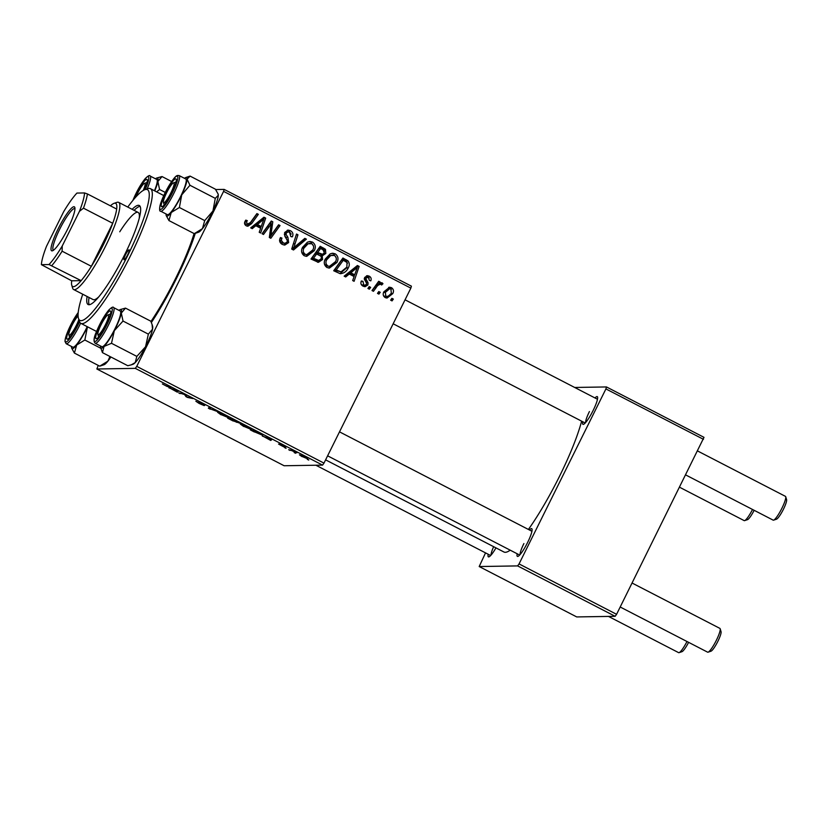 <?xml version="1.0" encoding="UTF-8"?>
<svg xmlns="http://www.w3.org/2000/svg" width="828" height="828" viewBox="0 0 828 828"><rect width="100%" height="100%" fill="white"/><g stroke="black" fill="none" stroke-linecap="round" stroke-linejoin="round"><path stroke-width="1.24" d="M495.962 547.888A15.608 2.701 117.3 0 1 488.924 556.861A15.608 2.701 117.3 0 1 488.178 554.242M493.643 546.687A13.372 2.318 -62.7 0 0 491.035 555.102M595.001 397.968A15.608 2.701 117.3 0 1 597.578 397.057A15.608 2.701 117.3 0 1 593.159 410.44A15.608 2.701 117.3 0 1 583.471 424.35A15.608 2.701 117.3 0 1 582.726 421.731M589.433 411.537A13.372 2.318 -62.7 0 0 585.582 422.59M529.454 530.003A15.608 2.701 117.3 0 1 532.031 529.092A15.608 2.701 117.3 0 1 527.612 542.475A15.608 2.701 117.3 0 1 517.924 556.385A15.608 2.701 117.3 0 1 517.179 553.766M523.886 543.572A13.372 2.318 -62.7 0 0 520.036 554.625M195.284 233.32A80.254 13.91 117.3 0 1 176.229 278.943A80.254 13.91 117.3 0 1 151.379 322.516M528.409 529.454A84.715 14.687 -62.7 0 0 559.428 476.473A84.715 14.687 -62.7 0 0 581.618 421.162M286.002 448.331L284.584 447.596L286.095 448.145M295.575 453.278L294.157 452.543L295.668 453.092M243.66 426.472L240.296 424.029L243.515 424.971L251.391 429.515L243.742 426.316M262.352 436.108L271.946 439.44L270.766 440.455L262.466 435.88M233.134 421.007L227.659 418.181L233.03 419.32L239.551 423.087L233.206 420.852M210.167 409.146L208.356 408.204L209.318 407.076L210.757 407.811L209.929 408.784L219.192 412.178L210.281 408.897M162.433 383.975L165.921 385.807L169.719 386.614L171.158 387.359L167.225 386.521L162.391 383.954M180.152 393.631L178.724 392.896L184.116 394.045L186.921 396.881L192.852 398.568L187.49 397.419L185.989 396.653L184.644 394.573L180.349 393.238M98.221 365.396L96.866 368.998L284.128 465.75L322.568 465.119L135.306 368.367L136.734 366.369L323.986 463.121L322.568 465.119M96.866 368.998L135.306 368.367M168.902 387.825L178.496 391.147L177.306 392.161L169.016 387.587M204.847 405.234L200.003 402.656L204.226 405.616L199.051 403.412L195.853 401.218L202.777 404.882L198.565 401.932L205.065 404.902M200.117 402.418L200.262 402.936M220.962 414.745L217.598 412.292L220.817 413.244L228.694 417.788L221.035 414.59M278.643 444.098L282.327 446.116L279.305 443.994L282.907 445.526L285.463 447.203L280.733 444.802L283.776 446.851L278.56 444.056M254.403 431.999L250.366 429.908L255.728 431.057L262.631 435.29L254.475 431.843M301.93 456.58L299.446 454.82L305.346 457.118L307.737 458.847L301.992 456.456M290.111 450.453L288.672 449.707L292.574 450.535L296.879 452.781L290.307 450.049M308.699 460.057L307.281 459.323L308.792 459.871M336.913 262.486L329.451 268.065L326.946 267.496C324.09 265.291 323.531 262.476 325.249 259.06L330.175 253.865L332.721 253.244L335.268 253.854C338.207 256.131 338.755 259.009 336.913 262.486L335.164 262.517L328.602 268.024M349.25 274.027L345.69 276.956L344.148 276.159L357.406 265.519L359.135 266.409L354.094 281.303L352.676 280.557L354.094 276.531L349.25 274.027L347.501 274.058L344.634 276.407M246.32 225.837C244.529 224.75 244.105 223.249 245.047 221.324L245.802 220.113L247.313 220.672L246.589 221.821L247.22 224.253L248.058 224.46L245.471 224.284L247.22 224.253L250.377 222.597L256.908 213.593L258.346 214.338L251.598 223.663L247.882 226.23L246.32 225.837M288.651 242.573L284.801 245.078L282.327 244.446C279.543 242.811 278.912 240.513 280.444 237.553L281.944 238.112L281.292 240.348L283.238 242.863L284.987 243.328L287.161 241.973L287.399 240.555L284.873 236.28L284.78 232.409L288.154 230.091L290.431 230.681C292.822 232.119 293.495 234.148 292.419 236.777L290.773 236.497L289.583 232.285L288.072 231.871L286.24 233.051L286.157 234.572L287.885 237.284L288.651 242.573L286.902 242.594L283.9 245.005M306.381 239.147L293.505 249.994L291.694 249.052L296.507 234.055L297.945 234.79L293.805 247.644L304.849 238.361L306.381 239.147L304.632 239.178L292.439 249.445M314.216 250.76L306.753 256.338L304.249 255.769C301.392 253.554 300.833 250.749 302.551 247.324L307.478 242.138L310.024 241.507L312.57 242.128C315.509 244.405 316.058 247.282 314.216 250.76L312.466 250.791L305.894 256.287M393.352 299.084L392.037 300.906L390.619 300.171L391.903 298.339L393.352 299.084L391.613 299.115L390.785 300.253M215.663 189.54L224.14 189.395L411.402 286.157L410.854 288.134L223.591 191.382L136.734 366.369M410.854 288.134L323.986 463.121M322.547 259.557L318.418 262.321L310.997 259.029L320.219 246.299L325.487 249.321L325.808 253.44L322.237 255.862L322.547 259.557L320.798 259.588L317.548 262.248M255.8 225.733L252.24 228.663L250.698 227.876L263.956 217.226L265.684 218.126L260.644 233.01L259.216 232.275L260.644 228.238L255.8 225.733L254.051 225.765L251.184 228.124M269.172 226.748L263.49 234.479L262.062 233.744L271.305 221.024L272.795 221.8L270.839 235.628L278.601 224.802L280.04 225.547L270.828 238.267L269.328 237.501L271.242 223.674L269.172 226.748L267.423 226.768L262.238 233.838M368.398 277.328L366.224 277.96L365.955 278.85L368.067 282.752L367.87 284.956L365.117 286.705L363.068 286.157C360.946 284.956 360.377 283.228 361.381 280.982L362.974 281.344L363.761 284.925L364.951 285.246L366.39 284.335L366.535 283.3L364.693 277.442L367.384 275.662L369.102 276.107C371.058 277.183 371.627 278.757 370.799 280.847L369.298 280.288L368.398 277.328L365.831 277.152M340.101 273.644L333.694 270.756L342.916 258.036L347.967 260.872C349.613 263.076 349.695 265.436 348.246 267.941C346.559 271.532 343.848 273.437 340.101 273.644L340.898 273.695M392.751 293.64L387.1 298.028L385.217 297.604C383.126 296.145 382.671 294.209 383.84 291.829L389.574 287.212L391.541 287.699C393.621 289.241 394.024 291.218 392.751 293.64L391.002 293.671L386.231 297.956M380.238 292.305L378.913 294.126L377.496 293.391L378.779 291.549L380.238 292.305L378.489 292.336L377.661 293.474M381.056 284.325C378.945 284.418 377.32 285.515 376.181 287.616L373.449 291.301L372.01 290.556L378.706 281.292L380.145 282.037L378.748 283.942L382.184 282.865L382.96 283.725L381.615 285.018L381.056 284.325L378.686 284.221M381.47 282.71L380.59 282.886M370.654 287.357L369.34 289.179L367.922 288.444L369.205 286.602L370.654 287.357L368.915 287.388L368.087 288.527M485.539 552.876L479.195 566.538L576.723 616.932L615.152 616.301L517.624 565.907L519.053 563.92L616.581 614.314L615.152 616.301M479.195 566.538L517.624 565.907M574.684 387.463L606.469 386.945L703.997 437.339L616.581 614.314M703.448 439.316L605.92 388.922L519.053 563.92M325.611 459.861L503.941 552.007A84.715 14.687 -62.7 0 0 510.214 550.165M605.92 388.922L606.469 386.945M223.591 191.382L224.14 189.395M319.722 246.982L323.738 249.342L325.487 249.321M323.738 249.342L324.566 251.205M324.348 252.788L324.058 253.471L325.808 253.44M324.058 253.471L320.488 255.893L322.237 255.862M321.067 258.936L320.798 259.588M316.627 253.989L314.878 254.02L311.763 258.315L316.948 260.489L318.697 260.458L321.15 258.781C321.73 257.26 321.223 256.183 319.639 255.541L316.627 253.989L313.512 258.284L318.697 260.458M320.581 248.535L317.704 252.499L322.609 254.31L324.359 252.768L323.013 249.787L320.581 248.535L318.832 248.566L315.954 252.53L320.86 254.341M315.954 252.53L317.704 252.499M320.467 254.393L322.609 254.31M311.763 258.315L313.512 258.284M315.861 260.334L317.61 260.313M309.144 241.6L312.57 242.128M310.831 242.159L313.46 245.978M312.912 249.797L312.466 250.791M301.671 251.991L303.41 254.227L306.846 254.569L312.87 249.87C314.164 247.417 313.781 245.367 311.721 243.732L306.319 243.805L302.158 248.214M303.41 254.227L306.846 254.569M306.319 243.805L308.057 243.784L303.938 248.131C302.706 250.563 303.11 252.592 305.159 254.196M302.189 248.152L303.938 248.131M309.993 243.328L308.057 243.784M296.269 234.821L297.945 234.79M293.94 242.055L292.532 246.423M292.129 247.675L293.805 247.644M280.081 238.35L281.944 238.112M279.999 238.588L281.717 238.557M279.605 240.379L281.292 240.348M279.543 240.379L281.489 242.894L283.238 242.863M281.489 242.894L284.987 243.328M287.306 230.205L290.431 230.681M288.682 230.712L291.166 234.107M291.539 236.798L292.419 236.777M288.072 231.871L284.521 233.02M284.501 233.082L286.24 233.051M284.335 234.407L286.157 234.572M284.408 234.593L287.419 240.927M287.192 241.89L286.902 242.594M245.43 220.652L247.313 220.672M245.574 220.703L244.84 221.842L246.589 221.821M245.471 224.284L244.736 222.08M256.421 214.266L258.346 214.338M256.597 214.359L249.849 223.695L251.598 223.663M249.849 223.695L247.034 226.116M263.242 217.795L265.684 218.126M263.935 218.157L263.614 219.099M261.11 226.51L260.541 228.186M263.863 219.099L262.124 219.13L255.635 224.543L259.506 226.541L261.255 226.51L263.863 219.099L257.384 224.512L261.255 226.51M255.635 224.543L257.384 224.512M270.808 221.707L272.795 221.8M271.046 221.832L270.828 223.674M269.545 235.649L270.839 235.628M278.104 225.475L280.04 225.547M278.301 225.578L269.566 237.626M267.423 226.768L269.504 223.705L271.242 223.674M361.07 281.717L362.974 281.344M361.091 284.149L362.012 284.956L363.761 284.925M362.012 284.956L364.951 285.246M366.525 275.807L369.102 276.107M367.353 276.128L369.236 278.032M366.659 277.359L364.475 277.98L366.224 277.96M364.351 278.87L365.955 278.85M364.206 278.881L366.318 282.783L368.067 282.752M366.338 284.439L366.121 284.987L367.87 284.956M366.121 284.987L364.206 286.591M356.702 266.088L359.135 266.409M357.396 266.44L357.075 267.392M354.56 274.803L353.991 276.48M357.323 267.382L355.574 267.413L349.085 272.826L352.956 274.824L354.705 274.803L357.323 267.382L350.834 272.795L354.705 274.803M349.085 272.826L350.834 272.795M342.43 258.709L346.228 260.903L347.967 260.872M346.228 260.903L347.46 263.252M346.942 266.958L346.497 267.972L348.246 267.941M346.497 267.972L340.008 273.633M343.278 260.261L341.529 260.292L334.46 270.042L341.064 271.863L346.87 267.123L347.015 262.486L343.278 260.261L336.209 270.011L341.064 271.863M334.46 270.042L336.209 270.011M336.292 270.984L338.031 270.953M331.842 253.327L335.268 253.854M333.529 253.885L336.158 257.705M335.609 261.524L335.164 262.517M324.369 263.718L326.108 265.954L329.544 266.295L335.568 261.607C336.861 259.143 336.478 257.094 334.419 255.459L329.016 255.541L324.855 259.94M326.108 265.954L329.544 266.295M329.016 255.541L330.765 255.51L326.636 259.857C325.404 262.3 325.808 264.318 327.857 265.923M324.886 259.888L326.636 259.857M332.69 255.055L330.765 255.51M388.684 287.326L391.541 287.699M389.791 287.73L391.365 289.314M391.365 292.833L391.002 293.671M384.109 296.372L385.858 296.352C388.353 296.579 390.185 295.43 391.334 292.905L390.847 288.931L389.771 288.682L385.341 292.408L385.858 296.352L383.602 296M389.771 288.682L388.021 288.713L383.519 292.594M383.592 292.429L385.341 292.408M378.22 281.975L380.145 282.037M378.406 282.069L376.999 283.973L378.748 283.942M380.435 282.886L381.211 283.756L382.96 283.725M379.307 284.356C377.195 284.449 375.57 285.546 374.432 287.647L372.196 290.649M186.372 395.877L185.989 396.653M185.182 394.604L184.913 395.153M177.958 390.868L177.306 392.161M175.339 390.029L172.545 389.067L176.416 391.064L177.099 390.609L175.453 389.802M210.478 407.676L209.929 408.784M221.79 413.648L218.851 413.079L219.078 412.603M219.192 412.644L221.428 414.787L227.659 416.619M225.009 415.159L221.697 413.824M227.307 417.053L224.926 415.314M233.91 419.786L232.171 419.579L238.309 422.083M236.342 421.038L233.838 419.931M238.122 422.363L236.27 421.193M231.736 419.051L229.729 419.061L236.839 421.928M234.624 420.852L231.54 419.444M236.601 422.29L234.552 420.997M271.408 439.15L270.766 440.455M268.789 438.312L265.995 437.36L269.866 439.357L270.549 438.892L268.903 438.084M256.608 431.512L252.426 430.788L261.596 434.151M260.416 433.489L256.535 431.657M261.234 434.555L260.344 433.655M244.488 425.375L241.548 424.816L241.786 424.34M241.89 424.371L244.125 426.513L250.356 428.355M247.707 426.886L244.405 425.551M250.004 428.78L247.634 427.041M305.066 456.973L300.968 455.172M301.061 455.214L302.22 456.58L306.588 457.791M306.319 458.112L305.014 457.087M143.244 190.44A11.147 1.935 -62.7 0 0 144.496 183.35A11.147 1.935 -62.7 0 0 137.583 193.297A11.147 1.935 -62.7 0 0 135.937 196.898M679.643 487.268L744.165 520.615A13.372 2.318 -62.7 0 0 744.631 520.615A13.372 2.318 -62.7 0 0 752.528 509.468M754.142 510.307A11.147 1.935 117.3 0 1 747.529 519.642L744.631 520.615M785.72 496.738L786.6 499.667A11.147 1.935 117.3 0 1 783.443 509.22A11.147 1.935 117.3 0 1 776.529 519.166L773.631 520.139A13.372 2.318 -62.7 0 0 781.932 508.206A13.372 2.318 -62.7 0 0 785.72 496.738A13.372 2.318 -62.7 0 0 785.451 496.365L697.652 451.001M170.951 192.748A11.147 1.935 -62.7 0 0 173.497 182.874A11.147 1.935 -62.7 0 0 166.583 192.821A11.147 1.935 -62.7 0 0 163.427 202.374A11.147 1.935 -62.7 0 0 170.951 192.748M685.75 474.961L773.166 520.139A13.372 2.318 -62.7 0 0 773.631 520.139M688.596 642.342A11.147 1.935 117.3 0 1 681.982 651.677L679.084 652.65A13.372 2.318 -62.7 0 0 686.992 641.503M608.497 616.415L678.629 652.65A13.372 2.318 -62.7 0 0 679.084 652.65M78.091 315.986A11.147 1.935 -62.7 0 0 72.036 325.332A11.147 1.935 -62.7 0 0 68.879 334.885A11.147 1.935 -62.7 0 0 76.404 325.259A11.147 1.935 -62.7 0 0 78.836 319.577M101.037 324.855A11.147 1.935 -62.7 0 0 97.88 334.409A11.147 1.935 -62.7 0 0 105.404 324.783A11.147 1.935 -62.7 0 0 107.961 314.919A11.147 1.935 -62.7 0 0 101.037 324.855M720.174 628.773L721.053 631.702A11.147 1.935 117.3 0 1 717.897 641.265A11.147 1.935 117.3 0 1 710.983 651.201L708.085 652.174A13.372 2.318 -62.7 0 0 716.386 640.241A13.372 2.318 -62.7 0 0 720.174 628.773A13.372 2.318 -62.7 0 0 719.905 628.4L632.106 583.036M620.203 607.007L707.63 652.174A13.372 2.318 -62.7 0 0 708.085 652.174M165.279 192.438L159.566 189.488L157.858 181.508A21.704 3.757 117.3 0 1 155.416 189.219A21.704 3.757 117.3 0 1 154.732 190.895M134.198 198.865A15.608 2.701 117.3 0 1 141.981 184.178A15.608 2.701 117.3 0 1 147.239 179.831A15.608 2.701 117.3 0 1 145.407 187.459A15.608 2.701 117.3 0 1 144.403 189.85M154.453 190.75A20.069 3.478 -62.7 0 0 154.826 189.829A20.069 3.478 -62.7 0 0 156.782 179.469L150.147 176.043A20.069 3.478 117.3 0 1 148.191 186.403A20.069 3.478 117.3 0 1 147.146 188.898M171.644 181.518L162.019 176.55L156.782 178.01A21.704 3.757 -62.7 0 0 155.509 178.807M156.782 178.01A21.704 3.757 -62.7 0 1 157.858 181.508L162.019 176.55M156.616 191.868L159.566 189.488M184.509 178.331A21.704 3.757 117.3 0 1 185.782 177.534A21.704 3.757 117.3 0 1 187.076 179.158A21.704 3.757 -62.7 0 1 181.736 194.87A21.704 3.757 117.3 0 1 176.467 204.754A21.704 3.757 117.3 0 1 171.23 212.517L179.386 207.507L181.736 194.87L189.954 185.265L187.076 179.158L190.078 176.095L215.404 189.188L218.064 193.918L218.281 195.294L215.29 198.358L212.941 210.995L204.723 220.6L179.386 207.507M168.695 198.492A15.608 2.701 117.3 0 1 162.143 206.648A15.608 2.701 117.3 0 1 168.84 187.066A15.608 2.701 117.3 0 1 176.24 179.355A15.608 2.701 117.3 0 1 168.695 198.492M176.478 204.164A20.069 3.478 -62.7 0 0 185.782 178.993L179.148 175.567A20.069 3.478 117.3 0 1 169.843 200.728A20.069 3.478 117.3 0 1 160.725 211.212L167.359 214.638A20.069 3.478 -62.7 0 0 176.478 204.164M215.29 198.358L189.954 185.265M204.723 220.6L202.436 228.642L194.28 233.662L168.943 220.569L171.23 212.517A21.704 3.757 117.3 0 1 166.18 215.487A21.704 3.757 117.3 0 1 166.066 214.462A21.704 3.757 117.3 0 1 166.086 213.986M194.28 233.662L198.565 232.223A21.704 3.757 117.3 0 0 202.436 228.642A21.704 3.757 117.3 0 0 212.941 210.995A21.704 3.757 117.3 0 0 218.281 195.294A21.704 3.757 117.3 0 0 218.178 194.269L218.064 193.918M166.221 215.611L168.943 220.569M185.782 177.534L190.078 176.095M110.89 356.982A21.704 3.757 117.3 0 1 107.888 361.163L99.733 366.173L74.396 353.08L76.683 345.028L84.839 340.018L87.478 326.781A21.704 3.757 117.3 0 1 87.188 327.381A21.704 3.757 117.3 0 1 76.683 345.028A21.704 3.757 117.3 0 1 71.632 347.998A21.704 3.757 117.3 0 1 71.518 346.984A21.704 3.757 -62.7 0 1 71.539 346.497M109.948 356.495L107.888 361.163A21.704 3.757 117.3 0 1 104.017 364.734L99.733 366.173M79.25 320.974A15.608 2.701 117.3 0 1 74.147 331.003A15.608 2.701 117.3 0 1 67.596 339.159A15.608 2.701 117.3 0 1 74.292 319.587A15.608 2.701 117.3 0 1 78.101 313.957M80.585 323.199A20.069 3.478 117.3 0 1 75.296 333.249A20.069 3.478 117.3 0 1 66.178 343.724L72.812 347.149A20.069 3.478 -62.7 0 0 81.931 336.675A20.069 3.478 -62.7 0 0 87.209 326.646M100.861 348.298L84.839 340.018M71.674 348.122L74.396 353.08M125.483 308.119L150.82 321.202L152.073 324.452L152.528 329.192A21.704 3.757 117.3 0 1 150.085 336.903A21.704 3.757 117.3 0 1 145.531 346.787L136.837 356.392L111.501 343.299L114.326 330.662L123.02 321.047L121.312 313.067L125.483 308.119L120.246 309.568A21.704 3.757 117.3 0 1 121.312 313.067A21.704 3.757 117.3 0 1 114.326 330.662A21.704 3.757 117.3 0 1 104.038 346.446L111.501 343.299M152.073 324.452L152.631 326.304A21.704 3.757 117.3 0 1 152.528 329.192L148.357 334.139L145.531 346.787A21.704 3.757 117.3 0 1 135.243 362.571L131.279 364.848L127.781 365.717L102.444 352.624L104.038 346.446A21.704 3.757 -62.7 0 1 100.633 347.522L102.444 352.624M97.58 330.62A15.608 2.701 117.3 0 1 105.384 315.82A15.608 2.701 117.3 0 1 110.693 311.39A15.608 2.701 117.3 0 1 108.861 319.018A15.608 2.701 117.3 0 1 96.597 338.683A15.608 2.701 117.3 0 1 97.58 330.62M95.179 343.247L101.813 346.673A20.069 3.478 -62.7 0 0 118.28 321.388A20.069 3.478 -62.7 0 0 120.236 311.028L113.602 307.602A20.069 3.478 117.3 0 1 111.645 317.962A20.069 3.478 117.3 0 1 95.179 343.247C93.357 341.488 93.761 337.71 96.379 331.893C100.084 323.003 104.173 315.779 108.644 310.21C111.573 307.323 113.229 306.453 113.602 307.602M148.357 334.139L123.02 321.047M136.837 356.392L135.243 362.571A21.704 3.757 117.3 0 1 133.018 364.258L131.279 364.848M118.963 310.365A21.704 3.757 117.3 0 1 120.246 309.568M100.54 346.021A21.704 3.757 -62.7 0 0 100.633 347.522M125.483 254.817A5.568 0.963 -62.7 0 0 124.014 259.744A5.568 0.963 -62.7 0 0 127.667 254.776A5.568 0.963 -62.7 0 0 129.137 249.849A5.568 0.963 -62.7 0 0 125.483 254.817M87.106 296.476A55.735 9.657 -62.7 0 0 88.11 304.518A55.735 9.657 -62.7 0 0 124.614 254.827A55.735 9.657 -62.7 0 0 139.28 205.489A55.735 9.657 -62.7 0 0 132.128 209.329M89.051 297.48A55.735 9.657 -62.7 0 0 89.248 304.704M82.738 294.219A73.568 12.751 -62.7 0 0 78.453 318.314A73.568 12.751 -62.7 0 0 128.102 254.776A73.568 12.751 -62.7 0 0 144.941 189.643A73.568 12.751 -62.7 0 0 127.76 207.072M144.941 189.643L147.839 188.67A75.803 13.134 117.3 0 1 150.437 188.68A75.803 13.134 117.3 0 1 130.493 255.769A75.803 13.134 117.3 0 1 80.844 323.355A75.803 13.134 117.3 0 1 79.333 321.243L78.453 318.314M150.955 321.512A75.803 13.134 -62.7 0 0 175.36 278.953A75.803 13.134 -62.7 0 0 194.062 233.548M98.656 296.952A49.049 8.497 117.3 0 1 93.129 299.591L73.62 289.51A49.049 8.497 117.3 0 1 72.647 288.144L71.757 285.215A46.813 8.114 -62.7 0 0 73.454 286.685A46.813 8.114 -62.7 0 0 81.144 280.64A46.813 8.114 -62.7 0 0 91.37 266.305A46.813 8.114 -62.7 0 0 112.722 223.291A46.813 8.114 -62.7 0 0 116.676 209.06A46.813 8.114 -62.7 0 0 114.916 203.171A46.813 8.114 -62.7 0 0 114.067 203.326A46.813 8.114 -62.7 0 0 110.434 205.83M119.749 231.788A49.049 8.497 117.3 0 1 138.152 212.444A49.049 8.497 117.3 0 1 139.197 218.478M140.087 206.317A55.735 9.657 -62.7 0 0 134.084 210.333M52.019 250.874A24.747 4.285 117.3 0 1 58.126 228.88A24.747 4.285 117.3 0 1 73.93 206.731A24.747 4.285 117.3 0 1 74.83 207.507A24.747 4.285 117.3 0 1 66.789 230.774A24.747 4.285 117.3 0 1 52.464 250.791A24.747 4.285 117.3 0 1 52.019 250.874M74.955 208.646A23.412 4.057 -62.7 0 0 74.893 208.615A23.412 4.057 -62.7 0 0 74.51 208.532A23.412 4.057 -62.7 0 0 60.051 228.518A23.412 4.057 -62.7 0 0 53.396 250.201A23.412 4.057 -62.7 0 0 53.468 250.232M114.067 203.326L116.965 202.353A49.049 8.497 117.3 0 1 117.855 202.187A49.049 8.497 117.3 0 1 118.652 202.363A49.049 8.497 117.3 0 1 104.721 247.81A49.049 8.497 117.3 0 1 74.416 289.686A49.049 8.497 117.3 0 1 73.62 289.51M71.757 285.215A46.813 8.114 -62.7 0 1 71.694 280.796L81.144 280.64L49.018 264.536A44.588 7.731 -62.7 0 0 62.235 246.009L79.447 211.337A44.588 7.731 -62.7 0 0 84.549 192.945L76.932 193.069A44.588 7.731 -62.7 0 0 63.715 211.595L46.513 246.268A44.588 7.731 -62.7 0 0 41.4 264.66L49.018 264.536M62.235 246.009L62.11 251.194L91.37 266.305L112.722 223.291L83.462 208.17L79.447 211.337M41.4 264.66L71.694 280.796M84.549 192.945L87.416 193.938A46.813 8.114 117.3 0 1 83.462 208.17M116.676 209.06L87.416 193.938M62.11 251.194A46.813 8.114 117.3 0 1 51.885 265.529M321.968 248.141L323.707 248.11M318.262 253.72L320.012 253.689M314.423 259.692L316.172 259.661M293.402 243.794L295.141 243.763M286.136 237.315L287.885 237.284M259.578 221.386L261.317 221.355M270.456 228.031L272.05 228.011M269.918 232.554L271.46 232.533M364.931 280.381L366.68 280.35M353.028 269.669L354.777 269.649M344.572 259.816L346.321 259.785M374.432 287.647L376.181 287.616M210.633 407.749L210.25 408.525M145.148 189.571A18.723 3.25 -62.7 0 0 146.535 186.29A18.723 3.25 -62.7 0 0 145.8 178.072A18.723 3.25 -62.7 0 0 132.998 200.221A18.723 3.25 -62.7 0 0 132.935 200.376M168.674 199.641A18.723 3.25 -62.7 0 0 177.834 177.554A18.723 3.25 -62.7 0 0 168.86 185.927A18.723 3.25 -62.7 0 0 159.701 208.014A18.723 3.25 -62.7 0 0 168.674 199.641M78.215 312.549A18.723 3.25 -62.7 0 0 74.313 318.438A18.723 3.25 -62.7 0 0 65.153 340.525A18.723 3.25 -62.7 0 0 74.127 332.152A18.723 3.25 -62.7 0 0 79.529 321.781M96.452 331.78A18.723 3.25 -62.7 0 0 97.197 339.997A18.723 3.25 -62.7 0 0 109.989 317.859A18.723 3.25 -62.7 0 0 109.255 309.641A18.723 3.25 -62.7 0 0 96.452 331.78M144.496 183.35L147.042 182.502M173.497 182.874L176.043 182.025M597.474 399.241L405.058 299.819M585.199 423.004L393.155 323.779M163.427 202.374L164.203 204.94M68.879 334.885L69.655 337.451M490.652 555.526L315.903 465.232M97.88 334.409L98.656 336.975M327.619 455.824L519.653 555.05M339.511 431.854L531.938 531.276M107.961 314.919L110.497 314.06M150.147 176.043C149.775 174.884 148.119 175.753 145.179 178.651C140.719 184.22 136.63 191.444 132.925 200.335L132.884 200.448M179.148 175.567C177.223 175.629 176.581 173.559 168.881 185.845C164.472 193.421 161.501 200.055 159.959 205.768C159.338 209.753 159.597 211.575 160.725 211.212M66.178 343.724L64.998 341.478C65.05 337.162 68.165 329.451 74.334 318.366L78.215 312.466M150.437 188.68L163.768 195.563M80.844 323.355L96.555 331.469M118.652 202.363L138.152 212.444"/></g></svg>
